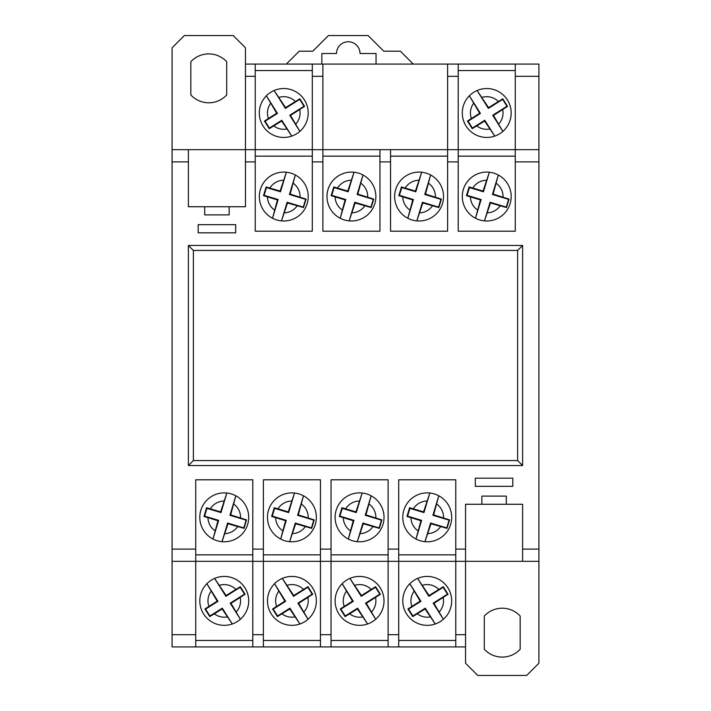 <?xml version="1.0" encoding="UTF-8"?>
<svg xmlns="http://www.w3.org/2000/svg" width="711" height="711" viewBox="0 0 711 711"><rect width="100%" height="100%" fill="white"/><g stroke="black" fill="none" stroke-linecap="round" stroke-linejoin="round"><path stroke-width="1.07" d="M384.029 600.893A24.458 24.458 0 0 1 375.701 619.272L366.325 603.337L380.385 594.28L375.621 586.691L361.392 595.525L349.928 578.416A24.458 24.458 0 0 1 375.701 619.272A24.458 24.458 0 0 1 335.121 600.893A24.458 24.458 0 0 1 349.928 578.416A24.458 24.458 0 0 1 384.029 600.893M316.368 600.893A24.458 24.458 0 0 1 308.041 619.272L298.664 603.337L312.733 594.28L307.97 586.691L293.732 595.525L282.267 578.416A24.458 24.458 0 0 1 316.368 600.893A24.458 24.458 0 0 0 274.526 583.704L284.844 601.133L272.597 608.98L277.423 616.597L289.777 608.945L299.944 623.991A24.458 24.458 0 0 1 274.526 583.704L285.626 601.31L273.237 609.123L277.566 615.975L289.955 608.163L299.944 623.991A24.458 24.458 0 0 0 308.041 619.272L297.873 603.159L312.156 594.156L307.827 587.304L293.554 596.307L282.267 578.416M248.717 600.893A24.458 24.458 0 0 1 240.38 619.272L231.004 603.337L245.073 594.28L240.309 586.691L226.071 595.525L214.606 578.416A24.458 24.458 0 0 1 240.38 619.272A24.458 24.458 0 0 1 199.809 600.893A24.458 24.458 0 0 1 214.606 578.416A24.458 24.458 0 0 1 248.717 600.893M248.717 517.332A24.458 24.458 0 0 1 222.001 541.684L227.991 523.758L244.015 528.362L246.575 519.901L230.657 514.906L235.812 495.78A24.458 24.458 0 0 1 248.717 517.332A24.458 24.458 0 0 0 226.862 493.016L220.597 511.876L206.608 507.734L203.995 516.453L217.93 520.728L213.007 539.054A24.458 24.458 0 0 1 226.862 493.016L220.979 512.587L206.945 508.365L204.608 516.124L218.641 520.345L213.007 539.054A24.458 24.458 0 0 0 222.001 541.684L227.609 523.047L243.775 527.909L246.113 520.15L229.946 515.288L235.812 495.78M316.368 517.332A24.458 24.458 0 0 1 289.653 541.684L295.652 523.758L311.676 528.362L314.235 519.901L298.309 514.906L303.473 495.78A24.458 24.458 0 0 1 316.368 517.332A24.458 24.458 0 0 0 294.523 493.016L288.248 511.876L274.268 507.734L271.646 516.453L285.591 520.728L280.667 539.054A24.458 24.458 0 0 1 294.523 493.016L288.63 512.587L274.606 508.365L272.269 516.124L286.293 520.345L280.667 539.054A24.458 24.458 0 0 0 289.653 541.684L295.269 523.047L311.436 527.909L313.764 520.15L297.607 515.288L303.473 495.78M384.029 517.332A24.458 24.458 0 0 1 357.313 541.684L363.303 523.758L379.327 528.362L381.887 519.901L365.969 514.906L371.133 495.78A24.458 24.458 0 0 1 384.029 517.332A24.458 24.458 0 0 0 362.183 493.016L355.909 511.876L341.92 507.734L339.307 516.453L353.243 520.728L348.328 539.054A24.458 24.458 0 0 1 362.183 493.016L356.291 512.587L342.258 508.365L339.929 516.124L353.954 520.345L348.328 539.054A24.458 24.458 0 0 0 357.313 541.684L362.921 523.047L379.087 527.909L381.425 520.15L365.258 515.288L371.133 495.78M451.689 517.332A24.458 24.458 0 0 1 424.974 541.684L430.964 523.758L446.988 528.362L449.548 519.901L433.63 514.906L438.785 495.78A24.458 24.458 0 0 1 451.689 517.332A24.458 24.458 0 0 0 429.835 493.016L423.569 511.876L409.58 507.734L406.968 516.453L420.903 520.728L415.988 539.054A24.458 24.458 0 0 1 429.835 493.016L423.952 512.587L409.918 508.365L407.581 516.124L421.614 520.345L415.988 539.054A24.458 24.458 0 0 0 424.974 541.684L430.582 523.047L446.748 527.909L449.085 520.15L432.919 515.288L438.785 495.78M308.219 196.547A24.458 24.458 0 0 1 281.503 220.89L287.493 202.964L303.517 207.568L306.085 199.107L290.159 194.112L295.323 174.995A24.458 24.458 0 0 1 308.219 196.547A24.458 24.458 0 0 0 286.373 172.231L280.098 191.081L266.118 186.94L263.497 195.667L277.432 199.933L272.517 218.259A24.458 24.458 0 0 1 286.373 172.231L280.481 191.792L266.456 187.571L264.119 195.329L278.143 199.551L272.517 218.259A24.458 24.458 0 0 0 281.503 220.89L287.12 202.253L303.277 207.114L305.614 199.356L289.448 194.494L295.323 174.995M308.219 112.987A24.458 24.458 0 0 1 299.891 131.375L290.515 115.44L304.575 106.383L299.82 98.793L285.582 107.619L274.117 90.519A24.458 24.458 0 0 1 308.219 112.987A24.458 24.458 0 0 0 266.367 95.798L276.695 113.227L264.439 121.083L269.273 128.691L281.627 121.048L291.794 136.094A24.458 24.458 0 0 1 266.367 95.798L277.477 113.404L265.087 121.226L269.416 128.078L281.805 120.257L291.794 136.094A24.458 24.458 0 0 0 299.891 131.375L289.724 115.262L304.006 106.259L299.678 99.398L285.404 108.41L274.117 90.519M511.191 112.987A24.458 24.458 0 0 1 502.864 131.375L493.487 115.44L507.556 106.383L502.793 98.793L488.555 107.619L477.09 90.519A24.458 24.458 0 0 1 511.191 112.987A24.458 24.458 0 0 0 469.349 95.798L479.667 113.227L467.42 121.083L472.246 128.691L484.6 121.048L494.767 136.094A24.458 24.458 0 0 1 469.349 95.798L480.449 113.404L468.06 121.226L472.388 128.078L484.778 120.257L494.767 136.094A24.458 24.458 0 0 0 502.864 131.375L492.696 115.262L506.979 106.259L502.65 99.398L488.377 108.41L477.09 90.519M511.191 196.547A24.458 24.458 0 0 1 484.484 220.89L490.474 202.964L506.499 207.568L509.058 199.107L493.132 194.112L498.295 174.995A24.458 24.458 0 0 1 511.191 196.547A24.458 24.458 0 0 0 489.346 172.231L483.071 191.081L469.091 186.94L466.469 195.667L480.414 199.933L475.49 218.259A24.458 24.458 0 0 1 489.346 172.231L483.453 191.792L469.429 187.571L467.091 195.329L481.116 199.551L475.49 218.259A24.458 24.458 0 0 0 484.484 220.89L490.092 202.253L506.259 207.114L508.587 199.356L492.43 194.494L498.295 174.995M443.54 196.547A24.458 24.458 0 0 1 416.824 220.89L422.814 202.964L438.838 207.568L441.398 199.107L425.48 194.112L430.635 174.995A24.458 24.458 0 0 1 443.54 196.547A24.458 24.458 0 0 0 421.685 172.231L415.42 191.081L401.431 186.94L398.818 195.667L412.753 199.933L407.83 218.259A24.458 24.458 0 0 1 421.685 172.231L415.802 191.792L401.768 187.571L399.431 195.329L413.464 199.551L407.83 218.259A24.458 24.458 0 0 0 416.824 220.89L422.432 202.253L438.598 207.114L440.936 199.356L424.769 194.494L430.635 174.995M375.879 196.547A24.458 24.458 0 0 1 349.163 220.89L355.153 202.964L371.178 207.568L373.737 199.107L357.82 194.112L362.974 174.995A24.458 24.458 0 0 1 375.879 196.547A24.458 24.458 0 0 0 354.025 172.231L347.759 191.081L333.77 186.94L331.157 195.667L345.093 199.933L340.178 218.259A24.458 24.458 0 0 1 354.025 172.231L348.141 191.792L334.108 187.571L331.77 195.329L345.804 199.551L340.178 218.259A24.458 24.458 0 0 0 349.163 220.89L354.771 202.253L370.938 207.114L373.275 199.356L357.109 194.494L362.974 174.995M433.977 603.337L433.195 603.159L443.362 619.272A24.458 24.458 0 0 1 402.781 600.893A24.458 24.458 0 0 1 417.579 578.416A24.458 24.458 0 0 1 443.362 619.272L433.977 603.337L448.046 594.28L443.282 586.691L429.044 595.525L417.579 578.416A24.458 24.458 0 0 1 451.689 600.893M245.455 76.308L245.455 64.079L255.231 64.079L255.231 76.308L245.455 76.308L245.455 149.674L188.388 149.674L188.388 206.732L204.697 206.732L204.697 214.882L229.146 214.882L229.146 206.732L245.455 206.732L245.455 149.674L255.231 149.674L255.231 231.191L312.298 231.191L312.298 149.674L515.271 149.674L515.271 64.079L538.911 64.079L538.911 76.308L515.271 76.308M188.388 161.904L172.089 161.904L172.089 549.096L195.729 549.096L195.729 646.921L172.089 646.921L172.089 549.096M522.612 561.326L522.612 549.096L538.911 549.096L538.911 561.326L465.545 561.326L465.545 646.921L455.769 646.921L455.769 549.096L465.545 549.096L465.545 561.326L252.787 561.326L252.787 479.809L195.729 479.809L195.729 549.096M252.787 549.096L263.39 549.096L263.39 646.921L195.729 646.921M455.769 646.921L320.448 646.921L320.448 479.809L263.39 479.809L263.39 549.096M320.448 549.096L331.042 549.096L331.042 646.921M388.108 646.921L388.108 479.809L331.042 479.809L331.042 549.096M388.108 549.096L398.702 549.096L398.702 646.921M455.769 549.096L455.769 479.809L398.702 479.809L398.702 549.096M522.612 549.096L522.612 504.268L506.303 504.268L506.303 496.118L481.854 496.118L481.854 504.268L465.545 504.268L465.545 549.096M538.911 549.096L538.911 161.904L515.271 161.904L515.271 149.674L538.911 149.674L538.911 76.308M255.231 64.079L458.213 64.079L458.213 231.191L515.271 231.191L515.271 161.904M458.213 161.904L447.61 161.904L447.61 64.079M390.552 149.674L390.552 231.191L447.61 231.191L447.61 161.904M390.552 161.904L379.958 161.904L379.958 149.674M322.892 64.079L322.892 231.191L379.958 231.191L379.958 161.904M322.892 161.904L312.298 161.904M255.231 161.904L245.455 161.904M235.67 232.817L235.67 224.667L198.173 224.667L198.173 232.817L235.67 232.817M512.827 486.333L512.827 478.183L475.33 478.183L475.33 486.333L512.827 486.333M522.612 465.545L522.612 245.455L188.388 245.455L188.388 465.545L522.612 465.545L517.626 460.568L517.626 250.432L522.612 245.455M425.089 608.945L435.256 623.991A24.458 24.458 0 0 1 409.838 583.704L420.157 601.133L407.91 608.98L412.744 616.597L425.089 608.945L425.267 608.163L435.256 623.991M357.437 608.945L367.596 623.991L357.615 608.163L357.437 608.945L349.679 613.842A16.3 16.3 0 0 0 362.477 616.935M335.121 600.893A24.458 24.458 0 0 1 342.178 583.704L352.505 601.133L340.249 608.98L345.084 616.597L349.679 613.842M222.116 608.945L232.284 623.991L222.294 608.163L222.116 608.945L214.358 613.842A16.3 16.3 0 0 0 227.156 616.935M199.809 600.893A24.458 24.458 0 0 1 206.865 583.704L217.184 601.133L204.937 608.98L209.763 616.597L214.358 613.842M252.787 646.921L252.787 561.326L172.089 561.326M245.455 64.079L245.455 47.779L233.226 35.55L184.318 35.55L172.089 47.779L172.089 149.674L188.388 149.674M255.231 76.308L255.231 149.674L312.298 149.674L312.298 64.079M172.089 634.692L195.729 634.692M252.787 634.692L263.39 634.692M320.448 634.692L331.042 634.692M388.108 634.692L398.702 634.692M322.892 76.308L312.298 76.308M465.545 646.921L465.545 663.221L477.774 675.45L526.682 675.45L538.911 663.221L538.911 561.326M538.911 149.674L538.911 161.904M172.089 161.904L172.089 149.674M320.448 646.921L263.39 646.921M458.213 64.079L515.271 64.079M226.702 61.724A24.458 24.458 0 0 0 190.841 61.724L190.841 94.972A24.458 24.458 0 0 0 226.702 94.972L226.702 61.724M520.159 616.028A24.458 24.458 0 0 0 484.298 616.028L484.298 649.276A24.458 24.458 0 0 0 520.159 649.276L520.159 616.028M455.769 634.692L465.545 634.692M458.213 76.308L447.61 76.308M286.329 64.079L299.224 51.183L312.796 51.183L328.429 35.55L368.12 35.55L383.762 51.183L400.364 51.183L413.251 64.079M376.048 64.079L376.048 53.529L360.033 53.529A11.758 11.758 0 0 0 348.274 41.771A11.758 11.758 0 0 0 336.516 53.529L321.834 53.529L321.834 64.079M515.271 70.549L458.213 70.549M312.298 70.549L255.231 70.549M398.702 640.451L455.769 640.451M331.042 640.451L388.108 640.451M263.39 640.451L320.448 640.451M195.729 640.451L252.787 640.451M398.702 554.856L455.769 554.856M331.042 554.856L388.108 554.856M263.39 554.856L320.448 554.856M195.729 554.856L252.787 554.856M515.271 156.144L458.213 156.144M447.61 156.144L390.552 156.144M379.958 156.144L322.892 156.144M312.298 156.144L255.231 156.144M481.854 496.118L481.854 504.268L506.303 504.268L506.303 496.118M229.146 214.882L229.146 206.732L204.697 206.732L204.697 214.882M409.838 583.704L420.948 601.31L408.558 609.123L412.878 615.975L425.267 608.163M412.878 615.975L412.744 616.597M408.558 609.123L407.91 608.98M420.948 601.31L420.157 601.133M433.195 603.159L447.468 594.156L443.149 587.304L428.866 596.307L417.579 578.416M428.866 596.307L429.044 595.525M443.149 587.304L443.282 586.691M447.468 594.156L448.046 594.28M342.178 583.704L353.287 601.31L340.898 609.123L345.226 615.975L357.615 608.163M345.226 615.975L345.084 616.597M340.898 609.123L340.249 608.98M353.287 601.31L352.505 601.133M375.701 619.272L365.534 603.159L379.807 594.156L375.488 587.304L361.206 596.307L349.928 578.416M361.206 596.307L361.392 595.525M375.488 587.304L375.621 586.691M379.807 594.156L380.385 594.28M365.534 603.159L366.325 603.337M289.955 608.163L289.777 608.945M277.566 615.975L277.423 616.597M273.237 609.123L272.597 608.98M285.626 601.31L284.844 601.133M293.554 596.307L293.732 595.525M307.827 587.304L307.97 586.691M312.156 594.156L312.733 594.28M297.873 603.159L298.664 603.337M206.865 583.704L217.975 601.31L205.577 609.123L209.905 615.975L222.294 608.163M209.905 615.975L209.763 616.597M205.577 609.123L204.937 608.98M217.975 601.31L217.184 601.133M240.38 619.272L230.222 603.159L244.495 594.156L240.167 587.304L225.894 596.307L214.606 578.416M225.894 596.307L226.071 595.525M240.167 587.304L240.309 586.691M244.495 594.156L245.073 594.28M230.222 603.159L231.004 603.337M281.805 120.257L281.627 121.048M269.416 128.078L269.273 128.691M265.087 121.226L264.439 121.083M277.477 113.404L276.695 113.227M285.404 108.41L285.582 107.619M299.678 99.398L299.82 98.793M304.006 106.259L304.575 106.383M289.724 115.262L290.515 115.44M484.778 120.257L484.6 121.048M472.388 128.078L472.246 128.691M468.06 121.226L467.42 121.083M480.449 113.404L479.667 113.227M488.377 108.41L488.555 107.619M502.65 99.398L502.793 98.793M506.979 106.259L507.556 106.383M492.696 115.262L493.487 115.44M218.641 520.345L217.93 520.728M204.608 516.124L203.995 516.453M206.945 508.365L206.608 507.734M220.979 512.587L220.597 511.876M229.946 515.288L230.657 514.906M246.113 520.15L246.575 519.901M243.775 527.909L244.015 528.362M227.609 523.047L227.991 523.758M286.293 520.345L285.591 520.728M272.269 516.124L271.646 516.453M274.606 508.365L274.268 507.734M288.63 512.587L288.248 511.876M297.607 515.288L298.309 514.906M313.764 520.15L314.235 519.901M311.436 527.909L311.676 528.362M295.269 523.047L295.652 523.758M353.954 520.345L353.243 520.728M339.929 516.124L339.307 516.453M342.258 508.365L341.92 507.734M356.291 512.587L355.909 511.876M365.258 515.288L365.969 514.906M381.425 520.15L381.887 519.901M379.087 527.909L379.327 528.362M362.921 523.047L363.303 523.758M421.614 520.345L420.903 520.728M407.581 516.124L406.968 516.453M409.918 508.365L409.58 507.734M423.952 512.587L423.569 511.876M432.919 515.288L433.63 514.906M449.085 520.15L449.548 519.901M446.748 527.909L446.988 528.362M430.582 523.047L430.964 523.758M278.143 199.551L277.432 199.933M264.119 195.329L263.497 195.667M266.456 187.571L266.118 186.94M280.481 191.792L280.098 191.081M289.448 194.494L290.159 194.112M305.614 199.356L306.085 199.107M303.277 207.114L303.517 207.568M287.12 202.253L287.493 202.964M481.116 199.551L480.414 199.933M467.091 195.329L466.469 195.667M469.429 187.571L469.091 186.94M483.453 191.792L483.071 191.081M492.43 194.494L493.132 194.112M508.587 199.356L509.058 199.107M506.259 207.114L506.499 207.568M490.092 202.253L490.474 202.964M413.464 199.551L412.753 199.933M399.431 195.329L398.818 195.667M401.768 187.571L401.431 186.94M415.802 191.792L415.42 191.081M424.769 194.494L425.48 194.112M440.936 199.356L441.398 199.107M438.598 207.114L438.838 207.568M422.432 202.253L422.814 202.964M345.804 199.551L345.093 199.933M331.77 195.329L331.157 195.667M334.108 187.571L333.77 186.94M348.141 191.792L347.759 191.081M357.109 194.494L357.82 194.112M373.275 199.356L373.737 199.107M370.938 207.114L371.178 207.568M354.771 202.253L355.153 202.964M517.626 250.432L193.374 250.432L188.388 245.455M193.374 250.432L193.374 460.568L188.388 465.545M193.374 460.568L517.626 460.568M371.675 611.824A16.3 16.3 0 0 0 375.532 597.533M304.015 611.824A16.3 16.3 0 0 0 307.872 597.533M236.354 611.824A16.3 16.3 0 0 0 240.211 597.533M240.549 517.884A16.3 16.3 0 0 0 233.883 504.179M225.023 533.623A16.3 16.3 0 0 0 237.634 526.655M308.21 517.884A16.3 16.3 0 0 0 301.544 504.179M292.683 533.623A16.3 16.3 0 0 0 305.295 526.655M375.87 517.884A16.3 16.3 0 0 0 369.196 504.179M360.335 533.623A16.3 16.3 0 0 0 372.955 526.655M443.531 517.884A16.3 16.3 0 0 0 436.856 504.179M427.995 533.623A16.3 16.3 0 0 0 440.607 526.655M300.06 197.089A16.3 16.3 0 0 0 293.385 183.385M284.524 212.829A16.3 16.3 0 0 0 297.145 205.87M295.865 123.918A16.3 16.3 0 0 0 299.722 109.627M498.838 123.918A16.3 16.3 0 0 0 502.695 109.627M503.033 197.089A16.3 16.3 0 0 0 496.367 183.385M487.506 212.829A16.3 16.3 0 0 0 500.117 205.87M435.381 197.089A16.3 16.3 0 0 0 428.706 183.385M419.846 212.829A16.3 16.3 0 0 0 432.457 205.87M367.72 197.089A16.3 16.3 0 0 0 361.046 183.385M352.185 212.829A16.3 16.3 0 0 0 364.796 205.87M259.311 196.547A24.458 24.458 0 0 1 286.373 172.231M326.971 196.547A24.458 24.458 0 0 1 354.025 172.231M394.632 196.547A24.458 24.458 0 0 1 421.685 172.231M462.283 196.547A24.458 24.458 0 0 1 489.346 172.231M199.809 517.332A24.458 24.458 0 0 1 226.862 493.016M267.46 517.332A24.458 24.458 0 0 1 294.523 493.016M335.121 517.332A24.458 24.458 0 0 1 362.183 493.016M402.781 517.332A24.458 24.458 0 0 1 429.835 493.016M259.311 112.987A24.458 24.458 0 0 1 266.367 95.798M462.283 112.987A24.458 24.458 0 0 1 469.349 95.798M267.46 600.893A24.458 24.458 0 0 1 274.526 583.704M439.327 611.824A16.3 16.3 0 0 0 443.184 597.533M410.931 517.724A16.3 16.3 0 0 0 417.899 530.699M426.831 501.042A16.3 16.3 0 0 0 413.349 508.8M343.28 517.724A16.3 16.3 0 0 0 350.239 530.699M359.171 501.042A16.3 16.3 0 0 0 345.688 508.8M275.619 517.724A16.3 16.3 0 0 0 282.587 530.699M291.51 501.042A16.3 16.3 0 0 0 278.028 508.8M207.959 517.724A16.3 16.3 0 0 0 214.926 530.699M223.858 501.042A16.3 16.3 0 0 0 210.367 508.8M470.442 196.938A16.3 16.3 0 0 0 477.41 209.914M486.333 180.247A16.3 16.3 0 0 0 472.851 188.006M402.781 196.938A16.3 16.3 0 0 0 409.749 209.914M418.681 180.247A16.3 16.3 0 0 0 405.19 188.006M335.13 196.938A16.3 16.3 0 0 0 342.089 209.914M351.021 180.247A16.3 16.3 0 0 0 337.538 188.006M267.469 196.938A16.3 16.3 0 0 0 274.437 209.914M283.36 180.247A16.3 16.3 0 0 0 269.878 188.006M417.33 613.842A16.3 16.3 0 0 0 430.128 616.935M413.998 591.365A16.3 16.3 0 0 0 411.873 606.359M438.785 589.383A16.3 16.3 0 0 0 422.574 585.269M346.346 591.365A16.3 16.3 0 0 0 344.213 606.359M371.124 589.383A16.3 16.3 0 0 0 354.913 585.269M282.018 613.842A16.3 16.3 0 0 0 294.816 616.935M278.685 591.365A16.3 16.3 0 0 0 276.561 606.359M303.464 589.383A16.3 16.3 0 0 0 287.262 585.269M211.025 591.365A16.3 16.3 0 0 0 208.901 606.359M235.803 589.383A16.3 16.3 0 0 0 219.601 585.269M476.841 125.945A16.3 16.3 0 0 0 489.639 129.038M473.508 103.468A16.3 16.3 0 0 0 471.384 118.461M498.287 101.477A16.3 16.3 0 0 0 482.085 97.363M273.868 125.945A16.3 16.3 0 0 0 286.666 129.038M270.536 103.468A16.3 16.3 0 0 0 268.403 118.461M295.314 101.477A16.3 16.3 0 0 0 279.103 97.363"/></g></svg>
